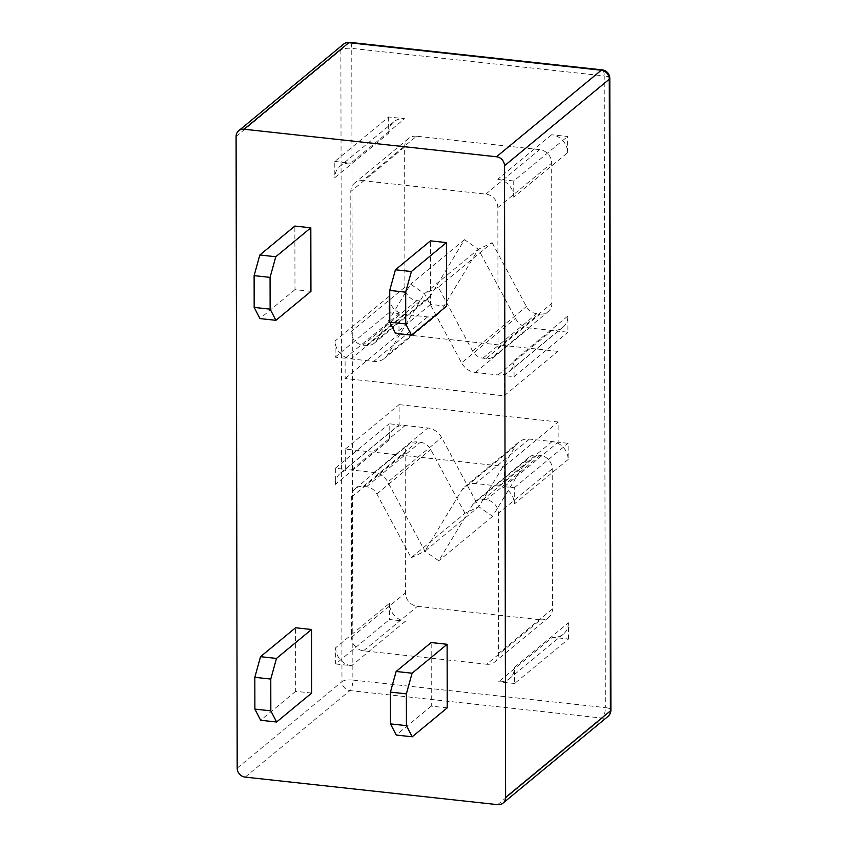 <?xml version="1.0" encoding="UTF-8"?>
<svg xmlns="http://www.w3.org/2000/svg" width="847" height="847" viewBox="0 0 847 847"><rect width="100%" height="100%" fill="white"/><g stroke="black" fill="none" stroke-linecap="round" stroke-linejoin="round"><path stroke-width="0.64" stroke-dasharray="4.24 3.18" d="M568.464 639.009L568.432 622.81L514.584 667.288L514.616 683.487L568.464 639.009L552.509 637.272L498.661 681.74A16.993 15.204 -129.6 0 0 509.449 678.648A16.993 15.204 -129.6 0 0 514.584 667.288M464.971 513.303L430.7 449.492A12.747 11.403 -129.6 0 0 420.324 442.282L417.126 441.933A12.747 11.403 -129.6 0 0 409.027 444.252A12.747 11.403 -129.6 0 0 405.184 452.774L405.427 592.889A12.747 11.403 -129.6 0 0 417.412 606.336L540.513 619.771L486.665 664.239L363.564 650.814A12.747 11.403 50.4 0 1 351.569 637.357L351.325 497.253A12.747 11.403 50.4 0 1 355.179 488.73A12.747 11.403 50.4 0 1 363.268 486.411L366.476 486.76A12.747 11.403 50.4 0 1 376.851 493.96L411.123 557.771L464.971 513.303L478.777 506.707L515.675 445.67A16.993 15.204 -129.6 0 1 518.682 442.176A16.993 15.204 -129.6 0 1 529.47 439.074L552.17 441.552A16.993 15.204 -129.6 0 1 568.146 459.487L568.125 443.299L558.152 442.208L558.12 421.965L399.117 404.622L399.149 424.866L389.175 423.775L389.207 439.974A16.993 15.204 50.4 0 1 394.342 428.614A16.993 15.204 50.4 0 1 405.131 425.512L427.83 427.989A16.993 15.204 50.4 0 1 441.658 437.603L478.777 506.707L492.605 516.321L526.675 459.953A12.747 11.403 50.4 0 1 528.93 457.338A12.747 11.403 50.4 0 1 537.019 455.008L540.227 455.358A12.747 11.403 50.4 0 1 552.212 468.815L552.456 608.919L498.608 653.397L498.364 513.293A12.747 11.403 -129.6 0 0 486.379 499.836L483.171 499.486A12.747 11.403 -129.6 0 0 475.082 501.805A12.747 11.403 -129.6 0 0 472.817 504.431L438.757 560.788L424.929 551.185L387.81 482.07L441.658 437.603M389.493 603.297L389.525 619.496L405.469 621.232A16.993 15.204 -129.6 0 1 389.493 603.297L335.645 647.764L335.666 663.963L389.525 619.496M388.646 116.981L388.667 133.17L334.819 177.648L334.787 161.449L388.646 116.981L404.601 118.718L350.743 163.185A16.993 15.204 -129.6 0 0 339.954 166.287A16.993 15.204 -129.6 0 0 334.819 177.648M492.128 242.687L526.4 306.498A12.747 11.403 -129.6 0 0 536.776 313.708L539.984 314.057A12.747 11.403 -129.6 0 0 548.073 311.728A12.747 11.403 -129.6 0 0 551.926 303.205L551.683 163.1A12.747 11.403 -129.6 0 0 539.698 149.644L416.586 136.219L362.738 180.697L485.85 194.122A12.747 11.403 50.4 0 1 497.835 207.579L498.078 347.683A12.747 11.403 50.4 0 1 494.225 356.206A12.747 11.403 50.4 0 1 486.136 358.525L482.928 358.175A12.747 11.403 50.4 0 1 472.552 350.976L438.28 287.154L492.128 242.687L478.333 249.272L441.435 310.32A16.993 15.204 -129.6 0 1 438.428 313.813A16.993 15.204 -129.6 0 1 427.629 316.905L404.94 314.428A16.993 15.204 -129.6 0 1 388.953 296.492L388.985 312.691L398.958 313.782L398.99 334.025L557.993 351.367L557.961 331.124L567.924 332.215L567.903 316.016A16.993 15.204 50.4 0 1 562.768 327.376A16.993 15.204 50.4 0 1 551.979 330.468L529.28 327.99A16.993 15.204 50.4 0 1 515.452 318.387L478.333 249.272L464.495 239.669L430.435 296.027A12.747 11.403 50.4 0 1 428.18 298.652A12.747 11.403 50.4 0 1 420.08 300.971L416.872 300.621A12.747 11.403 50.4 0 1 404.887 287.175L404.644 147.06L350.796 191.538L351.039 331.643A12.747 11.403 -129.6 0 0 363.024 345.1L366.232 345.449A12.747 11.403 -129.6 0 0 374.321 343.13A12.747 11.403 -129.6 0 0 376.587 340.505L410.647 284.147L424.474 293.75L461.594 362.865L515.452 318.387M567.617 152.693L567.585 136.494L551.63 134.758A16.993 15.204 -129.6 0 1 567.617 152.693L513.758 197.171L513.737 180.972L567.585 136.494M310.934 291.379L294.978 289.642L294.862 226.064M446.538 306.169L430.583 304.433L430.467 240.855M447.237 707.859L431.282 706.123L431.176 642.545M311.632 693.068L295.677 691.321L295.571 627.754M514.616 683.487L498.661 681.74M568.432 622.81A16.993 15.204 50.4 0 1 563.297 634.17A16.993 15.204 50.4 0 1 552.509 637.272M540.513 619.771A12.747 11.403 -129.6 0 0 548.612 617.442A12.747 11.403 -129.6 0 0 552.456 608.919M389.207 439.974L335.359 484.442L335.327 468.253L345.301 469.333L345.258 449.09L504.261 466.432L504.304 486.676L514.267 487.766L514.298 503.965A16.993 15.204 -129.6 0 0 498.322 486.03L475.622 483.552A16.993 15.204 -129.6 0 0 464.834 486.644A16.993 15.204 -129.6 0 0 461.816 490.148L424.929 551.185L478.777 506.707M514.267 487.766L568.125 443.299M568.146 459.487L514.298 503.965M405.469 621.232L351.621 665.7L335.666 663.963M504.304 486.676L558.152 442.208M504.261 466.432L558.12 421.965M345.258 449.09L399.117 404.622M335.327 468.253L389.175 423.775M345.301 469.333L399.149 424.866M334.787 161.449L350.743 163.185M388.667 133.17A16.993 15.204 50.4 0 1 393.802 121.809A16.993 15.204 50.4 0 1 404.601 118.718M416.586 136.219A12.747 11.403 -129.6 0 0 408.498 138.537A12.747 11.403 -129.6 0 0 404.644 147.06M567.903 316.016L514.044 360.483L514.076 376.682L504.103 375.592L504.145 395.845L345.142 378.503L345.1 358.249L335.137 357.169L335.105 340.97A16.993 15.204 -129.6 0 0 351.092 358.906L373.781 361.383A16.993 15.204 -129.6 0 0 384.57 358.281A16.993 15.204 -129.6 0 0 387.587 354.787L424.474 293.75L478.333 249.272M335.137 357.169L388.985 312.691M388.953 296.492L335.105 340.97M551.63 134.758L497.782 179.225L513.737 180.972M345.1 358.249L398.958 313.782M345.142 378.503L398.99 334.025M504.145 395.845L557.993 351.367M514.076 376.682L567.924 332.215M504.103 375.592L557.961 331.124M430.583 304.433L395.549 333.369M294.978 289.642L259.944 318.578M295.677 691.321L260.643 720.257M431.282 706.123L396.248 735.048M351.621 665.7A16.993 15.204 50.4 0 1 335.645 647.764M335.359 484.442A16.993 15.204 50.4 0 1 340.494 473.081A16.993 15.204 50.4 0 1 351.283 469.99L373.972 472.467A16.993 15.204 50.4 0 1 387.81 482.07M492.605 516.321L438.757 560.788M486.665 664.239A12.747 11.403 -129.6 0 0 494.754 661.92A12.747 11.403 -129.6 0 0 498.608 653.397M411.123 557.771L424.929 551.185M497.782 179.225A16.993 15.204 50.4 0 1 513.758 197.171M514.044 360.483A16.993 15.204 50.4 0 1 508.909 371.844A16.993 15.204 50.4 0 1 498.121 374.946L475.432 372.468A16.993 15.204 50.4 0 1 461.594 362.865M464.495 239.669L410.647 284.147M362.738 180.697A12.747 11.403 -129.6 0 0 354.649 183.016A12.747 11.403 -129.6 0 0 350.796 191.538M438.28 287.154L424.474 293.75M245.185 777.112L349.97 690.58A8.491 7.602 50.4 0 1 341.976 681.613A8.491 2.562 179.9 0 1 352.871 680.067L351.77 48.385L604.229 75.923L605.33 707.605L352.871 680.067A8.491 2.795 96.2 0 1 349.97 690.58L602.429 718.118A8.491 2.795 96.2 0 0 605.33 707.605A8.491 2.562 -0.1 0 1 610.909 710.008M497.644 804.65L602.429 718.118A8.491 7.602 50.4 0 0 607.818 716.573M237.192 768.144L341.976 681.613L340.875 49.92A8.491 7.602 50.4 0 1 343.437 44.245M236.091 136.462L340.875 49.92A8.491 2.562 179.9 0 1 351.77 48.385A8.491 2.795 -83.8 0 0 349.769 42.35M609.808 78.316A8.491 2.562 -0.1 0 0 604.229 75.923A8.491 2.795 -83.8 0 0 602.228 69.888M552.17 441.552L498.322 486.03M529.47 439.074L475.622 483.552M515.675 445.67L461.816 490.148M373.972 472.467L427.83 427.989M351.283 469.99L405.131 425.512M526.675 459.953L472.817 504.431M537.019 455.008L483.171 499.486M540.227 455.358L486.379 499.836M552.212 468.815L498.364 513.293M363.564 650.814L417.412 606.336M351.569 637.357L405.427 592.889M351.325 497.253L405.184 452.774M363.268 486.411L417.126 441.933M366.476 486.76L420.324 442.282M376.851 493.96L430.7 449.492M404.94 314.428L351.092 358.906M427.629 316.905L373.781 361.383M441.435 310.32L387.587 354.787M475.432 372.468L529.28 327.99M498.121 374.946L551.979 330.468M430.435 296.027L376.587 340.505M420.08 300.971L366.232 345.449M416.872 300.621L363.024 345.1M404.887 287.175L351.039 331.643M485.85 194.122L539.698 149.644M497.835 207.579L551.683 163.1M498.078 347.683L551.926 303.205M486.136 358.525L539.984 314.057M482.928 358.175L536.776 313.708M472.552 350.976L526.4 306.498M563.297 634.17L509.449 678.648M518.682 442.176L464.834 486.644M340.494 473.081L394.342 428.614M528.93 457.338L475.082 501.805M548.612 617.442L494.754 661.92M355.179 488.73L409.027 444.252M393.802 121.809L339.954 166.287M438.428 313.813L384.57 358.281M508.909 371.844L562.768 327.376M428.18 298.652L374.321 343.13M408.498 138.537L354.649 183.016M494.225 356.206L548.073 311.728"/><path stroke-width="1.27" d="M497.644 804.65L245.185 777.112A8.491 7.602 50.4 0 1 237.192 768.144L236.091 136.462A8.491 7.602 -129.6 0 1 238.663 130.777L343.437 44.245A8.491 7.602 50.4 0 1 348.837 42.699L601.296 70.237A8.491 7.602 50.4 0 1 609.289 79.205L610.391 710.887A8.491 7.602 50.4 0 1 607.818 716.573A8.491 8.491 0 0 0 610.909 710.008A8.491 2.562 -0.1 0 1 610.391 710.887L505.606 797.419A8.491 7.602 50.4 0 1 503.044 803.104A8.491 7.602 50.4 0 1 497.644 804.65M505.606 797.419L504.505 165.737A8.491 7.602 -129.6 0 0 496.511 156.769L244.052 129.231A8.491 7.602 -129.6 0 0 238.663 130.777M310.817 227.801L275.783 256.736L259.828 255L294.862 226.064L310.817 227.801L310.934 291.379L275.9 320.314L259.944 318.578L254.174 307.419L254.121 275.635L270.077 277.371L270.129 309.155L275.9 320.314M446.422 242.602L411.388 271.527L395.433 269.791L430.467 240.855L446.422 242.602L446.538 306.169L411.494 335.105L395.549 333.369L389.779 322.209L389.726 290.426L405.681 292.162L405.734 323.946L411.494 335.105M447.121 644.281L412.087 673.217L396.131 671.48L431.176 642.545L447.121 644.281L447.237 707.859L412.203 736.795L396.248 735.048L390.478 723.899L390.425 692.105L406.38 693.852L406.433 725.635L412.203 736.795M311.516 629.49L276.482 658.426L260.527 656.69L295.571 627.754L311.516 629.49L311.632 693.068L276.598 722.004L260.643 720.257L254.883 709.108L254.82 677.314L270.775 679.061L270.828 710.845L276.598 722.004M411.388 271.527L405.681 292.162M259.828 255L254.121 275.635M260.527 656.69L254.82 677.314M412.087 673.217L406.38 693.852M395.433 269.791L389.726 290.426M275.783 256.736L270.077 277.371M405.734 323.946L389.779 322.209M270.129 309.155L254.174 307.419M276.482 658.426L270.775 679.061M396.131 671.48L390.425 692.105M270.828 710.845L254.883 709.108M406.433 725.635L390.478 723.899M504.505 165.737L609.289 79.205A8.491 2.562 -0.1 0 0 609.808 78.316L610.909 710.008M244.052 129.231L348.837 42.699A8.491 2.795 -83.8 0 1 349.769 42.35L602.228 69.888A8.491 2.795 -83.8 0 0 601.296 70.237L496.511 156.769M503.044 803.104L607.818 716.573M349.769 42.35A8.491 8.491 0 0 0 343.437 44.245M609.808 78.316A8.491 8.491 0 0 0 602.228 69.888"/></g></svg>
